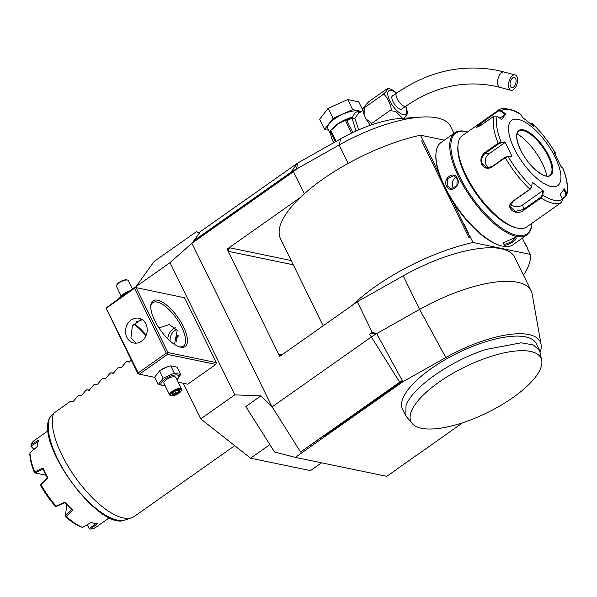 <?xml version="1.0" encoding="UTF-8"?>
<svg xmlns="http://www.w3.org/2000/svg" width="597" height="597" viewBox="0 0 597 597"><rect width="100%" height="100%" fill="white"/><g stroke="black" fill="none" stroke-linecap="round" stroke-linejoin="round"><path stroke-width="0.9" d="M180.622 374.476L177.04 367.162L170.749 365.857L167.72 366.707L159.586 370.856L154.705 377.162L158.295 384.475L163.168 378.177L174.339 373.177L180.622 374.476L177.003 379.767M165.018 385.528A9.895 3.478 -26.1 0 1 164.794 379.244A9.895 3.478 -26.1 0 1 176.436 374.938A9.895 3.478 -26.1 0 1 176.966 379.677M181.578 389.102L175.831 377.364A6.649 2.343 153.9 0 0 166.451 379.588A6.649 2.343 153.9 0 0 163.884 383.214L169.638 394.953A6.649 2.343 -26.1 0 1 172.205 391.326A6.649 2.343 153.9 0 1 181.578 389.102A6.649 2.343 153.9 0 1 181.525 390.11L181.212 390.856A5.985 2.104 153.9 0 0 178.936 389.401A5.985 2.104 153.9 0 0 172.817 391.953A5.985 2.104 -26.1 0 0 171.249 395.736A5.985 2.104 -26.1 0 0 178.943 393.222A5.985 2.104 153.9 0 0 181.212 390.856M165.085 385.662L158.295 384.475M178.204 382.207L187.771 384.192L215.845 364.409L167.503 354.402L139.429 374.177L154.81 377.364M160.16 370.461L160.794 370.036A9.895 3.478 -26.1 0 1 167.309 366.842A9.895 3.478 -26.1 0 1 167.496 366.782M139.429 374.177L137.877 373.767L106.005 307.948L138.205 372.924L166.279 353.14L167.391 353.417L167.503 354.402M321.544 462.817L310.492 470.608L250.576 458.197L200.719 418.878L234.808 394.863L170.033 262.643L135.944 286.664L154.183 261.441L196.294 231.77L199.794 232.494M200.719 418.878L183.272 383.259M136.452 287.694L135.944 286.664M106.005 307.948L134.646 287.321L184.533 297.746L216.301 362.588L215.845 364.409M540.218 352.081A78.841 27.738 153.9 0 0 541.083 344.439A78.841 27.738 153.9 0 0 445.81 357.521L402.893 381.737L402.259 380.58A12.686 4.463 153.9 0 0 399.565 382.274L300.575 452.019L271.911 406.564L260.896 395.901L234.808 394.863M271.911 406.564L191.913 243.27L170.033 262.643M454.004 133.37L450.578 126.385A93.095 32.753 153.9 0 0 421.057 117.102A93.095 32.753 153.9 0 0 339.103 145.011L298.231 168.07L191.913 243.27M298.231 168.07L296.261 168.944A25.447 8.955 153.9 0 0 290.851 172.354L193.876 240.681L193.45 242.113L291.008 173.376L290.851 172.354L297.463 163.205A1.328 0.47 -26.1 0 1 297.746 163.026L340.663 138.81A67.827 23.865 -26.1 0 1 400.371 118.475L421.057 117.102M291.008 173.376L298.433 167.72M199.443 232.979L196.294 231.77M193.876 240.681L200.488 231.532L297.463 163.205M293.537 171.667L304.343 193.727M541.083 344.439L532.136 293.933A93.095 32.753 153.9 0 0 531.106 290.761L514.674 257.225A93.095 32.753 153.9 0 0 403.199 275.844L357.275 301.761L279.709 356.409L227.129 249.091L300.022 197.726A109.057 38.372 -26.1 0 1 420.452 135.191L444.384 140.146M531.106 290.761A93.095 32.753 153.9 0 0 419.631 309.388L376.714 333.604L372.259 332.357L357.275 301.761M416.87 455.026L386.834 476.331L295.321 457.384L274.53 451.996L245.807 406.535L260.896 395.901M462.66 422.758L416.907 455.138M269.866 444.608L250.576 458.197M300.575 452.019L324.753 435.168L325.402 436.191L295.321 457.384M325.402 436.191L402.893 381.737M541.74 360.491L539.584 350.379L536.293 343.671A74.476 26.201 153.9 0 0 470.026 347.424A74.476 26.201 153.9 0 0 402.751 398.826A74.476 26.201 153.9 0 0 402.527 409.199L405.818 415.908L412.482 423.818A72.341 25.455 153.9 0 0 487.182 412.706A72.341 25.455 153.9 0 0 541.74 360.491A72.341 25.455 153.9 0 0 484.092 358.752A72.341 25.455 153.9 0 0 412.184 409.423A72.341 25.455 153.9 0 0 412.482 423.818M372.259 332.357L369.618 334.216L372.715 333.141L376.714 333.604L402.259 380.58L400.012 382.684L325.089 435.467L324.753 435.168M325.089 435.467L325.559 436.228M376.714 333.604A26.596 9.358 153.9 0 0 371.065 337.163L272.075 406.908M229.815 247.815L227.248 249.113L228.905 251.464A2.657 2.269 101.7 0 1 229.815 247.815L291.187 260.523M300.022 197.726A109.057 38.372 153.9 0 0 280.56 238.83L323.164 325.798M280.948 355.536A2.657 2.269 101.7 0 1 280.762 355.506A2.657 2.269 101.7 0 1 279.299 354.32L279.829 356.439M352.603 305.052A109.057 38.372 -26.1 0 1 473.033 242.516L530.285 254.374A109.057 38.372 -26.1 0 1 523.472 275.165M530.285 254.374L527.741 249.18M439.123 173.876L420.452 135.191M468.884 237.449L470.205 236.748L468.884 237.449L421.601 140.929L422.974 140.899M473.033 242.516L470.205 236.748M524.509 242.576L525.756 244.569A10.776 4.164 -125.2 0 1 525.86 245.345L522.338 238.151M525.756 244.569L527.763 248.665M469.891 236.681L463.705 224.054A10.776 4.164 -125.2 0 1 463.608 223.278L468.608 233.487A10.776 4.164 -125.2 0 1 467.884 232.584M463.705 224.054L452.742 201.667M424.982 145.004A10.776 4.164 -125.2 0 1 424.877 144.228L429.877 154.436A10.776 4.164 -125.2 0 1 429.161 153.533M522.368 238.128L522.591 238.666M466.869 131.803A62.506 24.171 54.8 0 0 466.406 131.676A62.506 24.171 54.8 0 0 465.07 131.362A62.506 24.171 54.8 0 0 454.81 132.803L440.967 142.556A62.506 24.171 54.8 0 0 436.004 153.101L435.922 154.041A61.707 23.865 54.8 0 0 456.862 207.823A61.707 23.865 54.8 0 0 500.458 245.636L501.376 245.882A62.506 24.171 54.8 0 0 502.711 246.195A62.506 24.171 54.8 0 0 512.98 244.748L526.815 235.002A62.506 24.171 54.8 0 0 531.778 224.457L531.86 223.517A61.707 23.865 54.8 0 0 531.875 223.3M436.004 153.101A62.506 24.171 54.8 0 0 457.212 207.577A62.506 24.171 54.8 0 0 501.376 245.882M515.047 237.509C519.957 237.89 508.502 245.964 504.219 245.136L503.264 242.852L515.211 237.546M454.81 132.803A62.506 24.171 54.8 0 0 464.429 187.622A62.506 24.171 54.8 0 0 516.547 236.449A62.506 24.171 54.8 0 0 526.815 235.002M446.474 185.965C442.549 178.354 454.018 170.317 457.302 178.339C461.705 186.048 450.228 194.085 446.474 185.965L447.153 185.742L447.802 178.57L453.63 175.719L457.175 178.675L456.877 185.921L450.929 188.742L447.153 185.742M514.86 237.472L515.353 237.89L511.502 241.986L504.398 244.404L503.413 243.74L503.42 242.561M467.526 131.974A61.707 23.865 54.8 0 0 467.324 131.922A61.707 23.865 54.8 0 0 465.996 131.609A61.707 23.865 54.8 0 0 459.817 176.936A61.707 23.865 54.8 0 0 516.823 235.352A61.707 23.865 54.8 0 0 531.86 223.517M481.189 122.348L498.189 110.393L501.331 110.594L505.659 114.012L501.599 119.616L497.279 116.206L494.107 116.034L480.824 125.4L476.16 127.549L481.189 122.348L462.444 135.556A55.857 21.596 54.8 0 0 458.011 144.981L457.877 146.549A54.528 21.089 54.8 0 0 465.705 176.145A54.528 21.089 54.8 0 0 514.905 227.487L516.42 227.89A55.857 21.596 54.8 0 0 526.793 226.882L561.732 202.249L562.464 199.308L560.262 194.406L564.314 188.794L566.516 193.704L566.65 195.45L562.344 199.04M458.011 144.981A55.857 21.596 54.8 0 0 466.026 175.302A55.857 21.596 54.8 0 0 516.42 227.89M497.279 116.206A53.887 20.835 -125.2 0 0 501.144 142.138L504.935 141.952L511.965 156.302L508.174 156.489L505.241 157.69L491.958 167.048C487.764 169.347 484.331 168.421 481.667 164.279C480.018 159.615 481.092 155.727 484.883 152.601L498.167 143.243L501.144 142.138L501.055 142.892L504.749 142.713L488.883 153.892A7.977 6.806 101.7 0 0 485.309 161.078A7.977 6.806 101.7 0 0 488.831 167.772M562.464 199.308A53.887 20.835 -125.2 0 1 542.792 195.234L542.031 195.137L540.643 197.301L523.353 209.487L515.315 211.405L510.323 206.883L512.987 201.316L530.285 189.13L531.673 186.958L532.24 182.152L543.322 190.891L542.792 195.234L541.098 197.973L523.8 210.159C516.047 216.763 504.047 207.375 512.644 201.361L529.935 189.174L531.711 186.495A53.887 20.835 -125.2 0 1 508.174 156.489L505.263 157.227L491.973 166.593L486.921 167.667L482.339 164.056C480.816 159.735 481.839 156.108 485.406 153.175L498.689 143.817L501.055 142.892M476.615 127.519L485.085 120.363L498.368 111.005L500.89 111.154L505.107 114.482L499.823 118.213M498.368 111.005L498.301 110.318C500.637 106.967 514.024 108.945 520.688 114.34L522.599 117.519L533.681 126.258L532.084 123.407L531.352 123.489L532.173 124.96M521.002 114.669A53.887 20.835 -125.2 0 0 501.331 110.594L500.89 111.154M530.606 123.116L532.084 123.407A53.887 20.835 -125.2 0 1 555.62 153.422L555.367 154.735M530.114 123.243L531.352 123.489M562.799 168.13L560.986 166.459L553.956 152.108L555.62 153.422L555.479 154.526M504.935 141.952L504.749 142.713M555.15 157.19A39.902 15.425 54.8 0 0 518.293 119.422A39.902 15.425 54.8 0 0 514.301 148.735A39.902 15.425 54.8 0 0 551.158 186.503A39.902 15.425 54.8 0 0 555.15 157.19M505.659 114.012L505.107 114.482M554.807 153.683L555.397 154.145M562.65 167.764A53.887 20.835 -125.2 0 1 566.516 193.704L565.919 194.055L565.344 196.391L562.165 198.637M543.322 190.891L542.546 190.898L542.031 195.137M542.546 190.898L522.666 204.905A7.977 5.836 -8.5 0 1 510.629 204.249M531.673 186.958L532.24 182.152M511.965 156.302L507.629 156.31M549.852 175.331A26.999 10.44 54.8 0 0 551.427 173.234A26.999 10.44 54.8 0 0 548.098 156.138A26.999 10.44 54.8 0 0 523.159 130.586A26.999 10.44 54.8 0 0 521.256 130.407A26.999 10.44 54.8 0 0 518.748 131.191A26.999 10.44 54.8 0 1 548.143 156.108A26.999 10.44 54.8 0 1 549.874 175.317C545.315 179.951 527.92 165.854 520.703 150.093C516.218 140.123 515.577 133.818 518.771 131.176M546.852 176.018A34.178 13.216 54.8 0 0 517.092 133.78M563.769 189.271L565.919 194.055M454.033 188.443A6.649 5.671 101.7 0 1 453.004 186.951A6.649 5.671 -78.3 0 1 456.242 177.279M539.584 350.379L533.099 344.85L521.121 342.812L485.436 349.588C449.996 361.081 411.915 387.923 406.035 405.535L405.818 415.908M234.711 445.69L134.28 516.457A66.498 25.716 -125.2 0 1 131.676 517.778A66.498 25.716 -125.2 0 1 61.939 455.048A66.498 25.716 -125.2 0 1 53.566 413.363L49.79 417.616C34.574 443.392 99.572 532.128 125.4 519.92A64.625 24.992 54.8 0 0 128.228 518.42M131.161 360.051L129.198 362.155L127.034 361.439L125.833 362.282L121.176 367.812L119.012 367.095L117.818 367.939L113.154 373.461L110.99 372.744L109.796 373.588L105.132 379.11L102.968 378.394L101.774 379.237L97.11 384.767L94.953 384.043L93.751 384.893L89.095 390.416L86.931 389.699L85.729 390.542L81.073 396.065L78.908 395.348L77.707 396.192L73.05 401.721L70.886 400.997L53.566 413.363M73.498 401.542L70.886 400.997M81.52 395.893L78.908 395.348M89.543 390.237L86.931 389.699M97.565 384.587L94.953 384.043M105.587 378.938L102.968 378.394M113.609 373.282L110.99 372.744M121.624 367.633L119.012 367.095M129.646 361.983L127.034 361.439M37.499 446.399A52.402 20.261 -125.2 0 1 37.574 445.056L37.648 444.116A53.2 20.574 -125.2 0 0 37.566 446.34L29.969 452.802A53.2 20.574 54.8 0 0 34.753 471.884L42.999 468.011A53.2 20.574 -125.2 0 0 45.282 472.988A53.2 20.574 -125.2 0 0 47.909 478.033L47.402 477.973A52.402 20.261 -125.2 0 1 43.051 469.078L42.999 468.011M37.648 444.116A53.2 20.574 -125.2 0 1 38.409 440.146L31.074 444.735A53.2 20.574 54.8 0 1 34.253 440.511L48.2 430.683M45.947 475.205L35.096 472.958L43.126 469.16M35.096 472.958L34.753 471.884M91.162 522.472A52.402 20.261 -125.2 0 0 92.371 522.83L93.281 523.076A53.2 20.574 -125.2 0 0 97.341 523.696L90.55 529.061A53.2 20.574 54.8 0 0 95.535 527.487L109.482 517.659M93.281 523.076A53.2 20.574 -125.2 0 1 91.237 522.435L82.595 527.412A53.2 20.574 54.8 0 1 66.245 516.532L65.349 515.853L66.849 504.853M47.909 478.033L41.156 484.951A53.2 20.574 54.8 0 0 56.096 506.137L64.879 502.099A53.2 20.574 -125.2 0 0 72.67 510.077L66.245 516.532M90.55 529.061L89.416 528.838L87.438 524.629M96.013 523.36L89.378 528.591M89.416 528.838L87.155 524.793M33.977 449.384L30.962 446.295L31.074 444.735M34.23 449.168L31.126 445.989L38.283 441.504M29.969 452.802L29.85 454.481A51.872 20.059 -125.2 0 0 34.41 472.652L34.79 472.854M41.156 484.951L40.812 484.622L47.409 477.906M40.686 484.891L40.894 485.891A51.872 20.059 -125.2 0 0 55.118 506.062L55.991 506.592L56.096 506.137M72.67 510.077L71.677 509.674A52.402 20.261 -125.2 0 1 64.774 502.592L64.879 502.099M55.991 506.592L64.834 502.614M71.625 509.577L65.349 515.853M65.342 516.174L65.409 516.606A51.872 20.059 -125.2 0 0 80.976 526.964L82.595 527.412M362.849 110.415L358.401 113.549L354.879 118.325L358.707 129.855M402.579 118.333L395.647 111.37L389.848 110.632C394.908 111.617 383.99 89.349 382.259 95.139L385.849 91.878L388.013 88.378L386.632 89.087L368.588 101.803L362.7 108.415L364.215 107.856L364.125 115.079L365.909 118.885L371.804 123.348L371.028 125.049M405.975 106.057L407.699 113.46L404.027 118.236M371.804 123.348L389.848 110.632M364.215 107.856L382.259 95.139M388.013 88.378L391.535 89.363L396.781 93.013M402.482 108.52A8.246 3.186 -125.2 0 1 401.982 109.199A8.246 3.186 -125.2 0 1 393.013 101.587A8.246 3.186 -125.2 0 1 392.483 95.721A8.246 3.186 -125.2 0 1 393.289 95.475M514.98 74.841A7.977 4.164 104.9 0 0 508.995 81.625A7.977 4.164 104.9 0 0 511.002 90.296A7.977 4.164 104.9 0 0 511.122 90.326A7.977 4.164 104.9 0 0 517.106 83.543A7.977 4.164 104.9 0 0 515.099 74.871A7.977 4.164 104.9 0 0 514.98 74.841M511.763 87.744A5.321 2.776 -75.1 0 1 511.689 87.722A5.321 2.776 -75.1 0 1 510.345 81.946A5.321 2.776 -75.1 0 1 514.338 77.423A5.321 2.776 -75.1 0 1 514.42 77.438A5.321 2.776 -75.1 0 1 515.756 83.222A5.321 2.776 -75.1 0 1 511.763 87.744M359.648 112.676L358.178 111.93C356.305 111.355 354.446 113.064 352.596 117.042L352.909 117.116M330.484 133.967L327.857 128.601A18.089 6.366 -26.1 0 1 334.842 118.728A18.089 6.366 -26.1 0 1 360.125 112.333M361.409 111.43L352.633 109.617L333.096 118.363L324.559 129.392L328.663 130.243M362.819 110.214L358.715 101.833L347.708 99.557L328.163 108.303L333.096 118.363M328.163 108.303L319.634 119.333L324.559 129.392M347.708 99.557L352.633 109.617M333.805 142.676L331.477 137.922L330.41 132.974M330.425 133.803L330.201 131.056A20.485 7.209 -26.1 0 1 330.775 130.318L336.178 141.34M330.775 130.318L334.022 127.87L337.469 124.094L345.32 120.228L351.618 133.086M352.917 132.467L346.7 120.288A1.328 0.724 -102 0 0 346.156 120.057A1.328 0.724 -102 0 0 345.947 120.169M346.7 120.288L345.32 120.228M346.372 120.072L352.723 117.266A1.328 0.634 75.7 0 1 352.596 117.042A18.089 6.366 -26.1 0 0 337.469 124.094A18.089 6.366 -26.1 0 0 331.35 129.907M352.723 117.266L352.073 118.124A2.657 1.657 -163.3 0 0 354.879 118.325M347.118 120.639L352.073 118.124L356.013 131.041M335.439 141.758L330.201 131.056M145.862 335.969A27.932 10.798 54.8 0 0 133.638 324.171M134.646 287.321L184.533 297.746M216.301 362.588L167.958 352.573L136.191 287.732M154.802 320.716A27.932 10.798 -125.2 0 1 150.795 305.56A27.932 10.798 -125.2 0 1 163.6 302.903A27.932 10.798 -125.2 0 1 183.398 326.641A27.932 10.798 -125.2 0 1 180.003 347.014A27.932 10.798 -125.2 0 1 154.802 320.716M167.958 352.573L167.391 353.417M138.205 372.924L138.317 373.901M166.279 353.14L134.512 288.299L135.079 287.455M134.512 288.299L106.438 308.082M126.833 337.32A12.634 10.768 101.7 0 1 127.743 323.611A12.634 10.768 101.7 0 1 138.914 318.238A12.634 10.768 101.7 0 1 145.884 323.902A12.634 10.768 101.7 0 1 144.967 337.611A12.634 10.768 101.7 0 1 133.795 342.984A12.634 10.768 101.7 0 1 126.833 337.32M141.511 319.194L132.362 325.887L130.915 338.171L136.161 343.163M146.175 335.223A26.596 10.283 54.8 0 0 133.922 323.843M158.929 327.925L169.369 324.544L177.197 330.387L174.473 344.387M150.75 306.38A26.596 10.283 -125.2 0 1 152.772 302.642A26.596 10.283 -125.2 0 1 181.712 327.208A26.596 10.283 -125.2 0 1 183.413 346.133A26.596 10.283 -125.2 0 1 179.212 346.775M175.249 327.656A12.634 10.768 -78.3 0 0 167.772 338.85M176.705 329.499A10.642 9.067 -78.3 0 0 174.802 330.537A10.642 9.067 101.7 0 0 170.07 340.999M178.219 335.708L177.354 335.745L177.772 336.208L176.011 339.678L176.682 341.059M177.354 335.745L175.369 339.656L177.205 339.924M178.167 336.283L177.772 336.208L178.175 336.186M136.191 321.679A5.321 1.873 153.9 0 0 142.146 319.582M122.766 295.694L122.34 294.836L129.258 291.112M118.96 298.373L122.34 294.836M122.915 294.44L123.549 294.015A9.895 3.478 -26.1 0 1 129.295 291.09M121.087 295.851L116.512 286.515A6.649 2.343 153.9 0 1 116.564 285.508A6.649 2.343 153.9 0 1 119.079 282.881A6.649 2.343 -26.1 0 1 127.631 280.083A6.649 2.343 -26.1 0 1 128.452 280.665L132.467 288.858M127.631 280.083L126.84 279.874A5.985 2.104 -26.1 0 0 119.146 282.396A5.985 2.104 153.9 0 0 116.878 284.754L116.564 285.508M174.339 373.177L170.749 365.857M163.168 378.177L159.586 370.856M171.249 395.736L170.458 395.527A6.649 2.343 -26.1 0 1 169.638 394.953M176.197 394.274L179.749 391.766L179.436 390.08L175.57 390.901L172.011 393.408L172.324 395.095L176.197 394.274L175.861 393.423L178.824 391.333L178.637 390.319M179.749 391.766L178.361 390.378M172.324 395.095L172.637 394.102L175.861 393.423L174.891 391.445M172.429 392.848L172.637 394.102M172.011 393.408L172.376 392.699L172.011 393.408M179.436 390.08L178.563 389.931L179.436 390.08M340.663 138.81L339.103 145.011L348.126 163.421M403.199 275.844L419.631 309.388L445.81 357.521M400.012 382.684L369.618 334.216M293.276 264.792L228.905 251.464M281.911 354.857L279.299 354.32M504.219 245.136L504.398 244.404M498.689 143.817L498.167 143.243A55.857 21.596 -125.2 0 1 494.107 116.034M484.883 152.601L485.406 153.175L488.883 153.892M484.906 119.751L486.107 121.676M530.285 189.13L529.935 189.174A55.857 21.596 -125.2 0 1 505.241 157.69L505.263 157.227M561.732 202.249A55.857 21.596 -125.2 0 1 541.098 197.973L540.643 197.301M523.8 210.159L522.666 204.905M491.958 167.048L491.973 166.593M481.667 164.279L482.339 164.056M565.814 196.6L565.344 196.391M548.815 155.884A27.529 10.649 54.8 0 0 523.39 129.818A27.529 10.649 54.8 0 0 520.629 150.041A27.529 10.649 54.8 0 0 546.061 176.108A27.529 10.649 54.8 0 0 548.815 155.884M49.924 417.393A64.625 24.992 54.8 0 0 72.304 483.018A64.625 24.992 54.8 0 0 125.4 519.92L131.676 517.778M297.746 163.026L296.396 169.332M396.438 93.259A14.44 5.582 54.8 0 0 391.289 90.319A14.44 5.582 54.8 0 0 389.841 100.93A14.44 5.582 54.8 0 0 403.176 114.594A14.44 5.582 54.8 0 0 405.632 106.303M391.975 96.401L396.647 93.11A7.977 3.082 54.8 0 0 397.871 100.109A7.977 3.082 54.8 0 0 404.527 106.341A7.977 3.082 54.8 0 0 405.841 106.154C434.109 86.796 463.645 80.095 494.435 86.065L500.04 87.386A7.977 4.164 104.9 0 0 500.159 87.416M504.249 71.991A7.977 4.164 104.9 0 0 504.137 71.961A7.977 4.164 104.9 0 0 504.017 71.931A7.977 4.164 104.9 0 0 498.032 78.714A7.977 4.164 104.9 0 0 500.04 87.386L511.002 90.296M358.178 111.93A2.657 2.269 -78.3 0 0 359.207 112.982M330.447 133.877A18.089 6.366 -26.1 0 1 330.29 133.37A18.089 6.366 -26.1 0 1 330.372 131.974M175.369 339.656L176.361 341.671M467.324 131.922L466.406 131.676M530.897 123.019L530.352 123.161M531.92 123.198C541.001 131.75 548.927 141.855 555.71 153.519M566.65 195.45C568.613 188.406 567.314 179.234 562.77 167.929M362.7 108.415L364.125 115.079M365.909 118.885L370.267 125.31M401.169 109.445L405.841 106.154M515.099 74.871L497.674 70.431C462.168 63.663 428.489 71.222 396.647 93.11M347.536 119.624L345.267 120.243M167.309 366.842L167.72 366.707M179.167 390.207L175.563 390.968L172.234 393.311"/></g></svg>
